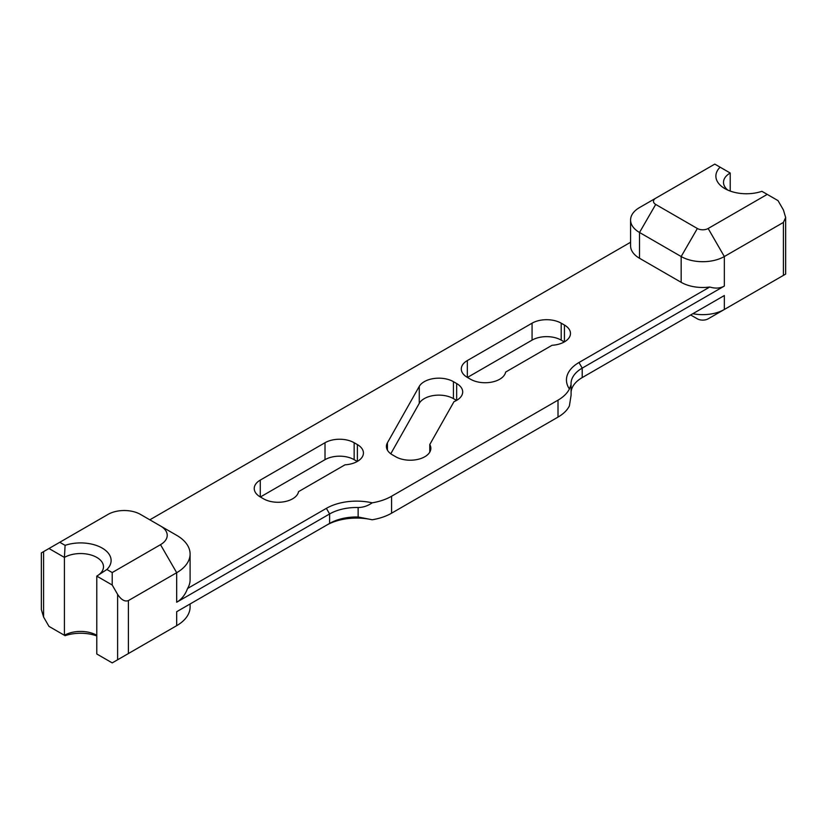 <?xml version="1.0" encoding="UTF-8"?>
<svg xmlns="http://www.w3.org/2000/svg" width="827" height="827" viewBox="0 0 827 827"><rect width="100%" height="100%" fill="white"/><g stroke="black" fill="none" stroke-linecap="round" stroke-linejoin="round"><path stroke-width="1.24" d="M326.376 508.347L329.611 513.96A38.156 22.029 180 0 1 358.132 507.52C363.136 507.468 367.808 505.907 372.171 502.826A42.735 24.665 0 0 0 326.376 508.347L187.564 588.483C185.248 594.768 181.62 599.348 176.689 602.242L329.611 513.96L329.611 523.429L176.689 611.711L176.689 625.667L160.51 635.012A22.887 13.211 0 0 0 160.593 634.96M630.577 220.023A30.527 17.625 0 0 0 639.519 232.48L681.169 256.535A30.527 17.625 0 0 0 724.338 256.535L783.417 222.422L785.65 217.48L783.417 209.965L778.021 200.62L767.229 194.386L708.15 228.5A7.629 4.404 180 0 1 697.357 228.5L655.708 204.445A7.629 4.404 180 0 1 655.708 198.222L639.519 207.567A30.527 17.625 0 0 0 630.577 220.023L630.577 245.815A30.527 17.625 0 0 0 639.519 258.272L681.169 282.327A30.527 17.625 180 0 0 709.731 287.021L578.972 362.515A42.735 24.665 0 0 0 569.4 388.959A44.71 25.813 180 0 1 558.008 400.154L391.574 496.241A44.71 25.813 180 0 1 372.171 502.826M149.821 519.821L630.577 242.259M96.78 635.932A30.527 17.625 180 0 0 65.095 635.684L48.979 626.38L43.583 617.035L41.35 609.52L41.35 552.912L108.058 514.394A22.887 13.211 180 0 1 140.435 514.394L160.51 525.982A22.887 13.211 180 0 1 160.51 544.673L112.214 572.553L112.214 585.02L117.61 594.365C121.207 599.833 124.805 601.911 128.402 600.588L176.689 572.708A45.785 26.433 0 0 0 190.096 554.018L190.096 579.81A45.785 26.433 180 0 1 187.564 588.483M387.429 450.146L387.429 442.765A20.603 11.898 180 0 0 386.416 446.456A20.603 11.898 180 0 0 392.453 454.871L395.688 456.731A20.603 11.898 0 0 0 418.142 459.316A20.603 11.898 0 0 0 430.857 448.327A20.603 11.898 0 0 0 429.782 444.523L453.992 401.653A20.603 11.898 0 0 0 462.696 391.946A20.603 11.898 0 0 0 456.659 383.532L453.423 381.66L453.423 398.614L456.556 400.413M387.429 442.765L419.268 386.385A20.603 11.898 180 0 1 453.423 381.66M260.267 496.924L260.267 480.105A20.603 11.898 180 0 0 254.23 488.509A20.603 11.898 180 0 0 260.267 496.924L263.503 498.795A20.603 11.898 0 0 0 284.943 501.596A20.603 11.898 0 0 0 298.557 491.631L344.993 464.826A20.603 11.898 0 0 0 363.425 453A20.603 11.898 0 0 0 357.388 444.585L354.152 442.724L354.152 459.667L357.274 461.476M260.267 480.105L325.011 442.724A20.603 11.898 180 0 1 354.152 442.724M467.327 377.381L467.327 360.562A20.603 11.898 180 0 0 461.29 368.966A20.603 11.898 180 0 0 467.327 377.381L470.563 379.252A20.603 11.898 0 0 0 491.993 382.053A20.603 11.898 0 0 0 505.617 372.088L552.054 345.283A20.603 11.898 0 0 0 570.475 333.457A20.603 11.898 0 0 0 564.438 325.042L561.202 323.181L561.202 340.124L564.334 341.933M467.327 360.562L532.071 323.181A20.603 11.898 180 0 1 561.202 323.181M372.171 519.769A42.735 24.665 180 0 0 326.376 525.29L329.611 523.429A38.156 22.029 0 0 1 358.132 516.989L372.171 519.769A44.71 25.813 180 0 0 391.574 513.195L391.574 496.241M709.731 287.021C715.345 288.695 720.214 288.375 724.338 286.059L724.338 256.535L708.15 228.5M558.008 400.154L558.008 417.097A44.71 25.813 180 0 0 569.4 405.902L571.095 395.172L571.064 384.586A38.156 22.029 180 0 1 571.033 383.697A38.156 22.029 180 0 1 582.208 368.118L724.338 286.059M571.064 384.586L569.4 388.959M783.417 222.422L783.417 275.381L785.65 274.088L724.338 309.484L724.338 295.528L582.208 377.588A38.156 22.029 0 0 0 571.106 391.843M187.564 605.436L176.689 611.711M709.731 303.964L724.338 295.528M558.008 417.097L391.574 513.195M467.431 377.443L532.071 340.124A20.603 11.898 180 0 1 561.202 340.124M260.381 496.986L325.011 459.667A20.603 11.898 180 0 1 354.152 459.667M390.778 453.775L419.268 403.338A20.603 11.898 180 0 1 453.423 398.614M582.208 377.588L582.208 368.118L578.972 362.515M190.096 603.968L190.096 606.977A45.785 26.433 180 0 1 176.689 625.667L112.214 662.892L96.78 653.981L96.78 576.109L112.214 585.02M96.78 635.291A22.887 13.211 0 0 0 64.413 635.291L64.413 557.419A22.887 13.211 180 0 1 89.357 554.555A22.887 13.211 180 0 1 103.489 566.764A22.887 13.211 180 0 1 96.78 576.109L106.89 569.483A30.527 17.625 0 0 0 102.176 548.074A30.527 17.625 0 0 0 65.095 545.355L64.413 557.419L48.979 548.508M655.708 198.222L714.786 164.108L730.22 173.019L730.22 191.068M767.229 194.386L761.905 191.316A30.527 17.625 0 0 1 724.824 188.587A30.527 17.625 0 0 1 720.11 167.178M190.096 554.018A45.785 26.433 0 0 0 176.689 535.327L160.51 525.982M112.214 572.553L106.89 569.483M697.357 318.829L690.669 314.973L697.357 318.829A7.629 4.404 0 0 0 708.15 318.829L724.338 309.484A30.527 17.625 180 0 1 692.871 313.702M106.89 659.822L96.78 653.981M59.771 542.274L65.095 545.355M727.905 190.148A22.887 13.211 180 0 1 723.511 182.364A22.887 13.211 180 0 1 730.22 173.019M429.782 452.121L429.782 444.523M358.132 516.989L358.132 507.52M326.376 525.29L329.611 523.429M43.583 617.035L43.583 551.619M639.519 258.272L639.519 232.48L655.708 204.445M681.169 282.327L681.169 256.535L697.357 228.5M160.51 544.673L176.689 572.708L176.689 602.242M128.402 653.547L128.402 600.588M117.61 594.365L117.61 659.781M564.438 341.871L564.438 325.042M456.659 400.351L456.659 383.532M357.388 461.414L357.388 444.585M419.268 403.338L419.268 386.385M325.011 459.667L325.011 442.724M532.071 340.124L532.071 323.181M160.51 635.012L176.689 625.667M785.65 274.088L785.65 217.48"/></g></svg>
